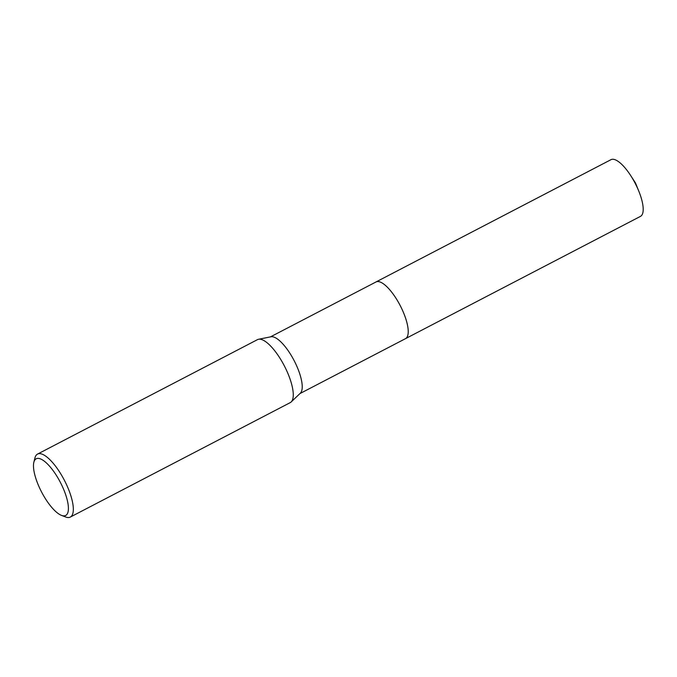 <?xml version="1.0" encoding="UTF-8"?>
<svg xmlns="http://www.w3.org/2000/svg" width="677" height="677" viewBox="0 0 677 677"><rect width="100%" height="100%" fill="white"/><g stroke="black" fill="none" stroke-linecap="round" stroke-linejoin="round"><path stroke-width="1.02" d="M375.828 282.047A31.954 10.561 62.5 0 1 376.006 281.954A31.946 10.561 62.5 0 1 379.272 281.742A31.946 10.561 62.5 0 1 402.138 309.541A31.946 10.561 62.5 0 1 405.506 338.644A31.954 10.561 62.5 0 1 405.328 338.737M375.879 282.021A31.954 10.561 62.5 0 1 379.281 281.734A31.954 10.561 62.5 0 1 402.24 309.736A31.954 10.561 62.5 0 1 405.379 338.703M33.85 462.289L34.925 457.982A35.5 11.729 62.5 0 1 37.531 454.089L257.472 339.642A35.5 11.729 62.5 0 1 258.538 339.27L270.969 336.782A31.946 10.561 62.5 0 1 273.271 336.901A31.946 10.561 62.5 0 1 295.494 363.329A31.946 10.561 62.5 0 1 300.326 393.21L291.161 401.96A35.5 11.729 62.5 0 1 290.238 402.62L70.306 517.076A35.5 11.729 62.5 0 1 66.676 517.321A35.5 11.729 62.5 0 1 65.618 516.974L61.48 515.383A31.946 10.561 62.5 0 1 41.576 492.01A31.946 10.561 62.5 0 1 33.85 462.289A31.946 10.561 62.5 0 1 39.461 458.574A31.946 10.561 62.5 0 1 64.112 490.503A31.946 10.561 62.5 0 1 62.428 515.688A31.946 10.561 62.5 0 1 61.48 515.383M258.538 339.27A35.5 11.729 62.5 0 1 261.102 339.397A35.5 11.729 62.5 0 1 285.787 368.762A35.5 11.729 62.5 0 1 291.161 401.96M37.531 454.089A35.5 11.729 62.5 0 1 41.162 453.852A35.5 11.729 62.5 0 1 66.566 484.74A35.5 11.729 62.5 0 1 70.306 517.076M405.506 338.644A31.954 10.561 62.5 0 0 403.932 313.671A31.954 10.561 62.5 0 0 376.006 281.954L610.976 159.679A31.946 10.561 62.5 0 1 630.719 175.614A31.946 10.561 62.5 0 1 638.758 191.058A31.946 10.561 62.5 0 1 638.902 191.405A31.946 10.561 62.5 0 1 640.476 216.369L299.953 393.574M376.006 281.962L270.453 336.884M638.758 191.058L635.466 182.959L630.719 175.614"/></g></svg>
